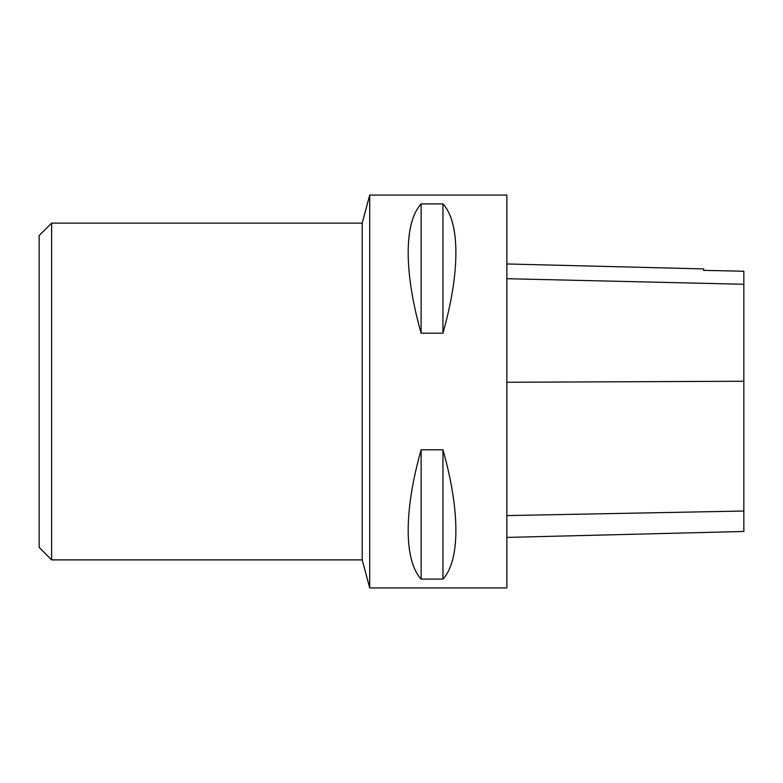 <?xml version="1.0" encoding="UTF-8"?>
<svg xmlns="http://www.w3.org/2000/svg" width="783" height="783" viewBox="0 0 783 783"><rect width="100%" height="100%" fill="white"/><g stroke="black" fill="none" stroke-linecap="round" stroke-linejoin="round"><path stroke-width="1.17" d="M506.875 587.945L506.875 195.055L369.723 195.055L369.723 587.945L506.875 587.945M421.127 203.913L442.953 203.913C460.198 222.499 460.198 272.357 442.953 333.196L421.127 333.196C403.871 272.357 403.871 222.499 421.127 203.913L421.127 333.196M421.127 449.804L442.953 449.804C460.198 510.643 460.198 560.501 442.953 579.087L421.127 579.087C403.871 560.501 403.871 510.643 421.127 449.804L421.127 579.087M506.875 537.422L743.85 531.471L743.85 271.241L703.623 270.35L703.623 268.912L506.875 263.969M743.85 271.241L703.623 270.35M442.953 449.804L442.953 579.087M442.953 203.913L442.953 333.196M51.619 559.884L39.15 547.405L39.15 235.595L51.619 223.116L51.619 559.884L362.206 559.884L362.206 223.116L51.619 223.116M743.85 511.025L506.875 515.586M743.85 381.243L506.875 382.27M743.85 284.268L506.875 278.709M362.206 559.884L369.723 587.945M362.206 223.116L369.723 195.055"/></g></svg>
